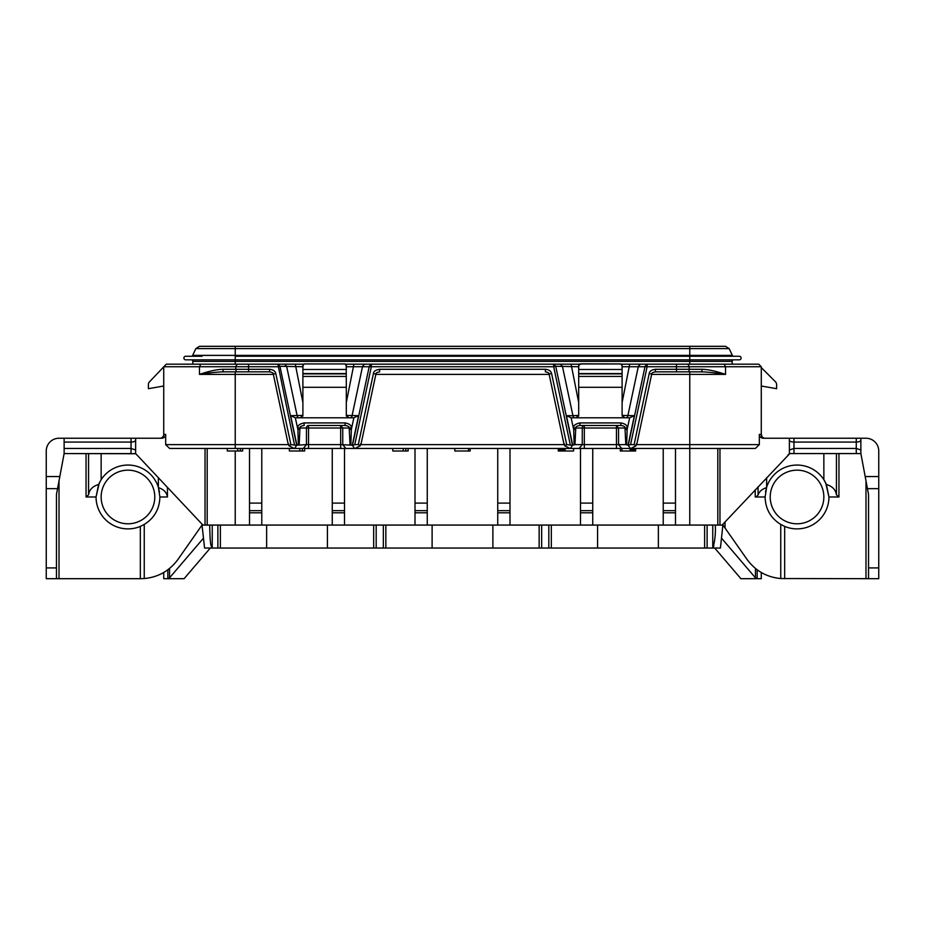<?xml version="1.0" encoding="UTF-8"?>
<svg xmlns="http://www.w3.org/2000/svg" width="925" height="925" viewBox="0 0 925 925"><rect width="100%" height="100%" fill="white"/><g stroke="black" fill="none" stroke-linecap="round" stroke-linejoin="round"><path stroke-width="1.39" d="M651.639 374.394L689.772 374.394L689.772 444.624L759.332 444.624L755.378 448.452L169.622 448.452L165.667 444.624L288.311 444.624M759.332 444.624L759.332 434.415C759.552 436.727 760.859 437.999 763.264 438.242L865.985 438.242A12.765 12.765 0 0 1 878.75 451.007L878.75 578.692L780.758 578.541C766.582 577.212 755.263 570.725 746.799 559.093L722.98 525.065L722.078 525.065L789.8 453.562M860.874 449.989L856.272 448.452L793.962 448.452L793.962 442.069L856.272 442.069L856.272 438.242L860.874 438.242L860.874 453.562L789.395 453.551L789.372 438.242L793.962 438.242L793.962 442.069C791.083 441.919 789.557 441.283 789.372 440.161M855.764 438.242L794.482 438.242M789.372 449.989L793.962 448.452L793.962 453.562L790.563 453.562M794.482 453.562L855.764 453.562M787.938 455.088L788.701 454.267M825.042 481.671L823.851 479.659A31.924 31.924 0 0 0 766.64 487.209L765.114 496.979C765.438 508.993 770.664 518.15 780.758 524.44L784.666 526.406A31.924 31.924 0 0 0 828.95 496.979L826.395 484.469L823.851 479.659L825.031 481.636M860.874 453.562L868.54 494.424L868.54 578.692M761.275 572.425L761.275 578.692L740.902 578.692L714.713 548.051M757.159 569.719L757.159 578.692L755.447 577.836L721.523 538.165M202.02 524.117L202.02 525.065L202.922 525.065L202.02 525.065L178.201 559.093C169.738 570.725 158.418 577.212 144.242 578.541L140.334 578.692L140.334 526.406L144.242 524.44C154.336 518.15 159.562 508.993 159.886 496.979L167.437 496.979L167.448 487.382M722.078 525.065L722.633 524.475L722.078 525.065L202.922 525.065L135.628 453.562L135.628 438.242L131.038 438.242L161.736 438.242C164.141 437.999 165.448 436.727 165.667 434.415L165.667 444.624M722.98 524.117L720.425 548.051L204.575 548.051L202.02 525.065M484.099 548.051L433.027 548.051M318.628 548.051L267.556 548.051M649.581 548.051L598.51 548.051M712.759 525.065L712.759 548.051C714.875 541.634 715.719 533.979 715.314 525.065M689.772 525.065L689.772 444.624L636.689 444.624M636.412 443.827L636.042 445.781L630.85 448.452M636.793 444.22L651.709 374.058L649.211 373.527L634.099 444.624L630.561 444.624L647.118 366.739L622.109 366.739M622.109 415.394L634.353 415.695L628.075 445.191L630.353 448.452M628.711 445.249L630.561 444.624M636.042 445.781L634.099 444.624M578.692 366.739L555.728 366.3L572.494 445.191L574.148 444.844L573.662 428.021C573.257 425.616 575.35 423.904 579.94 422.922L620.86 422.922C625.323 423.743 627.416 425.442 627.138 428.021L627.138 429.489L625.057 429.489L625.82 444.624L618.548 444.624L621.658 448.452M625.82 444.624L628.075 445.191M616.466 448.452L616.466 444.624L584.334 444.624L584.334 428.021L616.466 428.021L616.466 444.624L618.548 444.624L618.548 428.021L616.466 428.021L616.466 425.477L618.548 428.021L625.057 428.021L625.057 429.489M584.334 448.452L584.334 444.624L574.98 444.624L575.732 428.021C575.466 426.818 576.865 425.962 579.94 425.477L620.86 425.477C623.843 425.882 625.254 426.737 625.057 428.021L627.138 428.021M572.494 445.191L570.447 448.452M574.148 444.844L574.98 444.624M564.389 443.827L564.759 445.781L569.95 448.452M564.759 445.781L566.701 444.624L551.589 373.527C551.023 371.064 548.964 369.653 545.392 369.295L379.608 369.295C375.666 369.896 373.608 371.307 373.411 373.527L358.299 444.624L354.761 444.624L371.318 366.739L346.308 366.739M572.089 445.249L566.701 444.624M563.996 444.22L549.092 374.058L551.589 373.527M564.111 444.624L360.889 444.624M360.611 443.827L360.241 445.781L355.05 448.452M361.004 444.22L375.908 374.058L373.411 373.527M346.308 415.394L358.553 415.695L352.286 445.191L354.553 448.452M352.911 445.249L354.761 444.624M360.241 445.781L358.299 444.624M340.666 448.452L340.666 444.624L308.534 444.624L308.534 428.021L340.666 428.021L340.666 444.624L352.286 445.191M308.534 448.452L308.534 444.624L306.453 444.624L303.342 448.452M302.891 366.739L279.928 366.3L296.705 445.191L294.647 448.452M296.705 445.191L306.453 444.624L306.453 428.021A2.555 2.081 90 0 1 308.534 425.477L345.06 425.477C348.054 425.882 349.453 426.737 349.268 428.021L342.747 428.021L342.747 444.624L345.858 448.452M288.588 443.827L288.958 445.781L294.15 448.452M288.958 445.781L290.901 444.624L275.789 373.527C275.222 371.064 273.164 369.653 269.603 369.295L222.879 369.295C216.982 369.399 209.189 371.098 199.476 374.394L235.227 374.394L235.227 448.452M296.289 445.249L290.901 444.624M288.207 444.22L273.291 374.058L275.789 373.527M294.439 444.624L277.882 364.184L279.928 366.3L277.882 366.739L163.725 366.739L163.725 434.415A3.827 3.827 0 0 1 159.886 438.242A3.827 3.827 0 0 0 163.725 434.415L163.725 386.002L148.393 388.697L148.393 384.615A4.082 4.082 0 0 1 149.596 381.724L166.269 364.184L303.92 364.184M135.802 453.747L64.126 453.562L64.126 438.242L59.015 438.242A12.765 12.765 0 0 0 46.25 451.007L46.25 578.692L56.46 578.692L56.46 494.424L59.015 480.803L59.015 578.692L56.46 578.692M64.126 438.242L131.038 438.242L131.038 442.069C133.917 441.919 135.443 441.283 135.628 440.161M69.236 438.242L130.517 438.242L69.236 438.242M130.517 453.562L69.236 453.562L130.517 453.562M134.379 453.562L133.605 453.562M210.287 548.051L184.098 578.692L167.841 578.692L167.841 569.719M163.725 572.425L163.725 578.692L167.841 578.692L169.552 577.836L203.477 538.165M59.015 578.692L140.334 578.692M154.787 496.979A26.813 26.813 0 0 0 127.962 470.166A26.813 26.813 0 0 0 101.149 496.979A26.813 26.813 0 0 0 127.962 523.793A26.813 26.813 0 0 0 154.787 496.979M579.721 364.184L345.279 364.184M754.638 366.739L761.275 366.739L758.731 364.184L621.08 364.184M732.172 364.184L732.172 361.374L235.227 361.374L235.227 364.184L200.748 364.184L199.476 366.739L199.476 374.394C209.755 372.752 217.988 371.896 224.151 371.85A2.555 1.272 -90 0 1 222.879 369.295M761.287 366.739L761.275 434.415L761.275 386.002L776.607 388.697L776.607 384.615A4.082 4.082 0 0 0 775.404 381.724L761.275 367.595L761.275 366.739L725.524 366.739L724.252 364.184L689.772 364.184L689.772 359.837L185.682 359.837A1.792 1.792 0 0 1 183.89 358.056A1.792 1.792 0 0 1 185.682 356.264L202.02 356.264M762.073 436.739L761.275 434.415A3.827 3.827 0 0 0 761.483 435.652L762.073 436.739A3.827 3.827 0 0 0 762.928 437.56L763.981 438.068A3.827 3.827 0 0 0 764.663 438.219M763.981 438.068L762.928 437.56M761.275 434.415A3.827 3.827 0 0 0 765.114 438.242A3.827 3.827 0 0 1 761.275 434.415L759.332 434.415M346.308 402.537L353.917 364.184M302.891 402.537L295.283 364.184M364.612 364.184L362.565 366.3L352.067 415.695A2.555 2.081 90 0 1 350.02 417.811L299.18 417.811A2.555 2.081 90 0 1 297.133 415.695L286.634 366.3L284.588 364.184M299.18 417.811L295.306 417.811L290.647 415.695L302.891 415.394M358.553 415.695L353.859 417.811L351.338 429.489L350.853 444.844M298.347 444.844L297.862 428.021C297.457 425.616 299.55 423.904 304.14 422.922L345.06 422.922C349.523 423.743 351.627 425.442 351.338 428.021L351.338 429.489L349.268 429.489L350.02 444.624M340.666 428.021L342.747 428.021L340.666 425.477L340.666 428.021M345.06 422.922L345.06 425.477M346.308 369.48L302.891 369.48L302.984 365.618L304.175 363.941L345.025 363.93L346.216 365.618L346.308 387.286L302.891 387.286L302.891 415.256L300.336 417.811A2.555 2.555 0 0 0 301.319 417.614L300.44 417.811M346.308 387.286L346.308 415.256L348.864 417.811A2.555 2.555 -90 0 1 347.881 417.614M302.695 416.238A2.555 2.555 0 0 0 302.891 415.256M346.216 365.618L345.025 363.93L304.175 363.941L302.984 365.618M352.506 445.191L369.272 366.3L371.318 364.184L371.318 366.739L553.682 366.739L553.682 364.184L555.728 366.3L553.682 366.739L570.239 444.624M549.092 374.058C549.311 373.099 548.086 372.37 545.392 371.838L545.438 371.85M375.908 374.058C375.712 373.087 376.938 372.347 379.608 371.85L379.608 369.295M689.772 371.85L689.772 374.394L725.524 374.394L725.524 366.739L676.441 366.739L676.441 371.85L700.849 371.85L655.397 371.85L655.397 369.295C651.466 369.896 649.396 371.307 649.211 373.527M273.291 374.058C273.511 373.099 272.285 372.37 269.603 371.838L224.151 371.85M230.094 371.85L269.637 371.85M676.441 364.184L676.441 366.739L647.118 366.739L647.118 364.184L645.072 366.3L628.295 445.191M634.353 415.695L629.659 417.811L627.138 429.489L626.653 444.844M629.659 417.811L574.98 417.811A2.555 2.081 90 0 1 572.933 415.695L578.692 415.394M620.86 422.922L620.86 425.477M622.016 365.618L620.825 363.941L622.097 365.19L622.109 369.48L578.692 369.48L578.692 415.256L576.136 417.811A2.555 2.555 0 0 0 577.119 417.614M578.692 387.286L622.109 387.286L622.109 415.256L624.664 417.811A2.555 2.555 -90 0 1 623.681 417.614M578.495 416.238A2.555 2.555 0 0 0 578.692 415.256M575.732 429.489L573.662 429.489L571.141 417.811L566.447 415.695L572.933 415.695L562.435 366.3L560.388 364.184M578.692 402.537L571.083 364.184M622.109 402.537L629.717 364.184M625.82 417.811A2.555 2.081 90 0 0 627.867 415.695L638.366 366.3L640.412 364.184M702.121 369.295A2.555 1.272 -90 0 1 700.849 371.85C706.989 371.896 715.21 372.74 725.524 374.394C715.788 371.087 707.983 369.387 702.121 369.295L655.397 369.295M622.259 416.123L622.294 416.227A2.555 2.555 -90 0 1 622.109 415.256M622.109 369.48L622.109 387.286M622.109 369.433L622.109 365.398M620.825 363.93L581.247 363.826L578.692 365.213L579.975 363.941L620.825 363.941M578.692 369.48L578.784 365.618M578.692 365.398L578.692 369.433L578.692 365.398M578.692 373.55L622.109 373.55M578.692 373.897L622.109 373.897M578.692 376.44L622.109 376.44M579.94 422.922L579.94 425.477L584.334 425.477L584.334 428.021L582.253 428.021A2.555 2.081 90 0 1 584.334 425.477M545.392 371.85L545.392 369.295M269.603 371.85L269.603 369.295M299.18 444.624L299.943 428.021C299.665 426.818 301.076 425.962 304.14 425.477L304.14 422.922M295.341 417.811L297.862 429.489L299.943 429.489M297.862 428.021L308.534 428.021L308.534 425.477M346.505 416.227A2.555 2.555 -90 0 1 346.308 415.256M346.308 369.433L346.308 365.398L346.308 369.433M346.308 376.44L302.891 376.44L302.891 387.286M302.891 369.48L302.891 376.44M302.891 365.398L302.891 369.433L302.891 365.398M346.308 373.55L302.891 373.55M346.308 373.897L302.891 373.897M732.75 364.184L732.172 363.537M765.518 491.927L766.686 487.059M767.16 485.717L768.016 483.671M825.724 482.989L828.95 496.979L826.048 483.671M766.64 477.716L766.64 487.209L765.114 496.979L755.216 496.979L755.216 489.857M770.213 496.979A26.813 26.813 0 0 1 797.038 470.166A26.813 26.813 0 0 1 823.851 496.979A26.813 26.813 0 0 1 797.038 523.793A26.813 26.813 0 0 1 770.213 496.979M865.985 578.692L865.985 480.803L867.453 488.643L878.75 488.643M856.272 453.562L856.272 442.069C859.163 441.919 860.689 441.283 860.874 440.161M766.49 487.683C762.084 489.024 759.286 491.464 758.084 495.025L756.083 496.979M826.395 484.469C832.407 486.33 835.749 489.788 836.431 494.852L838.952 496.979L828.95 496.979M249.519 525.065L249.519 448.452M249.519 510.681L261.775 510.681L261.775 525.065M261.775 510.681L261.775 448.452M663.225 525.065L663.225 448.452M663.225 510.681L675.481 510.681L675.481 525.065M675.481 510.681L675.481 448.452M675.481 503.108L663.225 503.108M580.484 525.065L580.484 510.681L592.74 510.681L592.74 525.065M592.74 510.681L592.74 448.452M580.484 510.681L580.484 448.452M592.74 503.108L580.484 503.108M136.299 454.267L137.062 455.088M64.126 448.452L131.038 448.452L135.628 449.989M64.126 453.562L57.547 488.643L46.25 488.643M64.126 442.069L131.038 442.069L131.038 453.562M88.569 453.562L88.569 494.852C89.251 489.788 92.593 486.33 98.605 484.469L101.149 479.659A31.924 31.924 0 0 1 158.36 487.209L159.886 496.979M88.569 494.852L86.048 496.979L96.05 496.979L98.952 483.671M154.787 479.659L155.978 481.659M156.996 483.706L157.851 485.764M158.083 486.377L159.482 491.927M99.276 482.989L96.05 496.979L98.605 484.469M140.334 526.406A31.924 31.924 0 0 1 96.05 496.979M167.437 496.979L167.448 496.979C166.789 492.516 163.817 489.429 158.51 487.683M209.686 525.065C210.125 544.86 210.808 545.75 212.241 548.051L212.241 525.065M722.98 356.264L722.98 355.385M713.869 545.762L713.244 547.612M332.26 525.065L332.26 448.452M332.26 510.681L344.516 510.681L344.516 525.065M344.516 510.681L344.516 448.452M344.516 503.108L332.26 503.108M415.001 525.065L415.001 448.452M415.001 510.681L427.257 510.681L427.257 525.065M427.257 510.681L427.257 448.452M427.257 503.108L415.001 503.108M497.743 525.065L497.743 448.452M497.743 510.681L509.999 510.681L509.999 525.065M509.999 510.681L509.999 448.452M509.999 503.108L497.743 503.108M261.775 503.108L249.519 503.108M454.834 448.452L454.834 451.007L468.536 451.007L468.536 448.452M470.166 448.452L470.166 451.007L468.536 451.007M573.581 448.452L573.581 451.007L558.261 451.007L558.261 448.452M635.637 448.452L635.637 451.007L620.317 451.007L620.317 448.452M408.11 448.452L408.11 451.007L392.79 451.007L392.79 448.452M304.683 448.452L304.683 451.007L289.363 451.007L289.363 448.452M242.627 448.452L242.627 451.007L227.307 451.007L227.307 448.452M565.106 448.452L565.106 451.007M558.584 448.452L558.584 451.007M559.567 448.452L559.567 451.007M560.874 448.452L560.874 451.007M562.18 448.452L562.18 451.007M562.828 448.452L562.828 451.007M563.475 448.452L563.475 451.007M564.458 448.452L564.458 451.007M621.947 448.452L621.947 451.007M630.098 448.452L630.098 451.007M631.405 448.452L631.405 451.007M632.053 448.452L632.053 451.007M633.359 448.452L633.359 451.007M634.666 448.452L634.666 451.007M635.313 448.452L635.313 451.007M403.219 448.452L403.219 451.007M405.821 448.452L405.821 451.007M299.792 448.452L299.792 451.007M302.406 448.452L302.406 451.007M237.737 448.452L237.737 451.007M240.35 448.452L240.35 451.007M192.828 364.184L192.828 361.374A1.538 1.538 0 0 0 191.302 359.837A1.538 1.538 0 0 1 192.828 361.374L235.227 361.374L235.227 359.837L191.302 359.837M235.227 356.264L235.227 355.385L689.772 355.385L689.772 348.621L729.166 348.621L732.357 355.385A1.538 1.538 0 0 0 733.745 356.264A1.538 1.538 0 0 1 732.357 355.385L689.772 355.385L689.772 356.264L739.318 356.264A1.792 1.792 0 0 1 741.11 358.056A1.792 1.792 0 0 1 739.318 359.837A1.792 1.792 0 0 0 741.11 358.056A1.792 1.792 0 0 0 739.318 356.264A1.792 1.792 0 0 1 741.11 358.056A1.792 1.792 0 0 1 739.318 359.837L689.772 359.837L689.772 356.264L235.227 356.264L235.227 359.837M185.682 359.837A1.792 1.792 0 0 1 183.89 358.056A1.792 1.792 0 0 1 185.682 356.264A1.792 1.792 0 0 0 183.89 358.056A1.792 1.792 0 0 0 185.682 359.837M725.524 346.308L729.166 348.621L725.524 346.308L689.772 346.308L689.772 348.621L195.834 348.621L199.476 346.308L195.834 348.621L192.643 355.385A1.538 1.538 0 0 1 191.255 356.264M689.772 346.308L199.476 346.308M733.698 359.837A1.538 1.538 0 0 0 732.172 361.374A1.538 1.538 0 0 1 733.698 359.837M823.851 453.562L823.851 479.659M717.812 525.065L717.812 448.452M719.962 525.065L719.962 448.452M205.038 448.452L205.038 525.065M632.712 447.492L632.712 448.452M573.662 428.021L582.253 428.021L582.253 444.624L579.143 448.452M568.089 447.492L568.089 448.452M356.911 447.492L356.911 448.452M292.288 447.492L292.288 448.452M165.667 434.415L163.725 434.415M375.839 374.394L549.161 374.394M235.227 371.85L235.227 374.394L273.361 374.394M351.338 428.021L349.268 428.021L349.268 429.489M572.714 445.191L566.447 415.695M687.934 371.85A2.555 1.272 -90 0 0 689.206 369.295L689.206 366.739L687.934 364.184M237.066 371.85A2.555 1.272 -90 0 1 235.794 369.295L235.794 366.739L237.066 364.184M248.559 371.85L248.559 364.184M296.925 445.191L290.647 415.695M865.187 476.548L878.75 476.548M878.75 567.927L868.54 567.927M755.447 568.401L755.447 577.836M725.038 521.92L725.038 528.013M780.758 524.44L780.758 578.541M758.084 486.804L758.084 495.025M784.666 526.406L784.666 578.692M838.952 496.979L838.952 453.562M836.431 494.852L836.431 453.562M663.225 512.797L675.481 512.797M580.484 512.797L592.74 512.797M235.227 451.007L235.227 525.065M207.188 448.452L207.188 525.065M46.25 567.927L56.46 567.927M46.25 476.548L59.813 476.548M158.36 477.716L158.36 487.209M101.149 453.562L101.149 479.659M86.048 453.562L86.048 496.979M144.242 578.541L144.242 524.44M704.63 548.051L704.63 525.065M707.128 525.065L707.128 548.051M551.335 548.051L551.335 525.065M539.148 548.051L539.148 525.065M541.657 548.051L541.657 525.065M548.826 548.051L548.826 525.065M385.852 548.051L385.852 525.065M373.665 548.051L373.665 525.065M376.174 548.051L376.174 525.065M383.343 548.051L383.343 525.065M220.37 548.051L220.37 525.065M217.872 525.065L217.872 548.051M332.26 512.797L344.516 512.797M415.001 512.797L427.257 512.797M497.743 512.797L509.999 512.797M249.519 512.797L261.775 512.797M169.552 577.836L169.552 568.401M192.643 355.385L235.227 355.385L235.227 346.308M732.357 355.385A1.538 1.538 0 0 0 733.745 356.264M350.02 417.811L353.893 417.811M655.397 371.85L655.397 371.85C652.738 372.347 651.501 373.087 651.709 374.058M571.107 417.811L574.98 417.811M624.548 417.811L623.716 417.626M578.68 415.487L578.507 416.227M577.084 417.626L576.24 417.811M348.76 417.811L347.916 417.626M732.172 363.479L732.924 364.184M597.585 525.065L597.585 548.051M658.369 525.065L658.369 548.051M432.114 525.065L432.114 548.051M492.886 525.065L492.886 548.051M266.631 525.065L266.631 548.051M327.415 525.065L327.415 548.051"/></g></svg>
